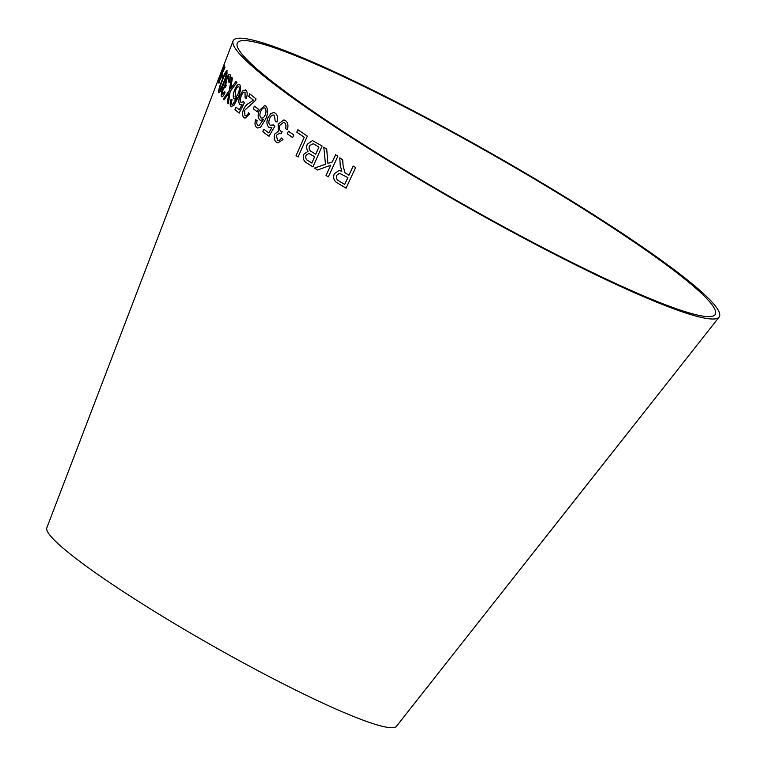 <?xml version="1.0" encoding="UTF-8"?>
<svg xmlns="http://www.w3.org/2000/svg" width="766" height="766" viewBox="0 0 766 766"><rect width="100%" height="100%" fill="white"/><g stroke="black" fill="none" stroke-linecap="round" stroke-linejoin="round"><path stroke-width="1.15" d="M678.638 274.161A274.793 28.811 29.6 0 0 414.76 112.152A274.793 28.811 29.6 0 0 237.23 43.289A274.793 28.811 29.6 0 0 462.128 203.66A274.793 28.811 29.6 0 0 715.032 314.721A274.793 28.811 29.6 0 0 678.638 274.161M682.142 275.817A279.561 29.309 29.6 0 0 413.697 111.003A279.561 29.309 29.6 0 0 233.084 40.943A279.561 29.309 29.6 0 0 461.879 204.091A279.561 29.309 29.6 0 0 719.169 317.076A279.561 29.309 29.6 0 0 682.142 275.817M233.084 40.943L46.831 527.774A201.027 21.075 29.6 0 0 211.359 645.096A201.027 21.075 29.6 0 0 396.376 726.34L719.169 317.076M224.333 65.292L218.31 81.081L220.627 76.667L218.942 83.197L221.508 74.8L225.003 67.532L222.188 72.579L224.333 65.292M222.552 74.34L221.527 77.031L222.303 78.419L223.327 75.738L222.552 74.34M227.138 70.683C225.96 70.826 224.256 74.005 221.996 80.219C219.564 86.127 218.434 90.292 218.607 92.724C219.88 92.609 221.661 89.45 223.94 83.245L226.995 73.986L226.928 70.529M230.059 74.561C229.12 73.775 227.789 75.461 226.066 79.635L224.744 85.878L222.504 89.565C221.183 93.27 220.857 95.635 221.537 96.65L221.489 96.631C222.312 97.311 223.509 95.961 225.06 92.6L224.649 91.48L222.322 94.429L222.925 90.235C223.921 87.898 224.677 87.037 225.204 87.659L226.238 85.533L225.74 85.39L226.544 80.2C227.646 77.5 228.517 76.341 229.158 76.734L228.412 81.991L229.139 82.288C230.47 78.256 230.757 75.671 230.011 74.541C229.063 73.756 227.732 75.441 226.018 79.616L224.697 85.859L222.446 89.545C221.125 93.251 220.809 95.616 221.489 96.631L221.805 96.822M229.015 76.667L228.412 81.991M226.238 85.533L225.74 85.39M232.424 78.113L231.562 77.222L229.206 90.714L223.346 98.958L224.112 99.743L228.862 93.107L227.311 102.788L228.335 103.707L230.164 91.403L236.972 82.393L235.928 81.455L230.556 88.894L232.424 78.113M239.758 84.566C238.159 83.753 236.474 85.514 234.702 89.871C233.103 94.065 232.874 97.014 233.994 98.728L236.857 97.464L232.912 104.233L231.887 104.262L231.466 102.328L232.041 99.781L231.121 99.197C229.944 102.797 229.896 105.191 230.987 106.378L233.812 105.574L238.197 97.253C240.677 91.47 241.175 87.238 239.701 84.547C238.111 83.733 236.426 85.505 234.655 89.861C233.056 94.046 232.816 96.995 233.946 98.709L234.396 98.967M239.701 84.547L239.155 84.279M231.179 99.216C229.992 102.807 229.944 105.201 231.035 106.388L231.533 106.704M236.857 97.464L232.969 104.253L231.887 104.262M245.876 90.158L242.659 90.953L240.045 95.444C238.456 99.752 238.398 102.788 239.863 104.54L242.037 104.511L239.289 109.902L235.938 107.135L234.951 109.653L239.164 113.109L244.373 102.778L243.473 101.639L241.06 102.443C239.988 101.246 240.036 99.14 241.194 96.095C242.42 93.04 243.693 91.776 245.024 92.322L245.101 97.732L246.355 98.421C247.581 94.323 247.418 91.575 245.876 90.158L245.197 89.794M239.863 104.54L240.467 104.827L239.863 104.54M245.072 92.341L245.101 97.732M241.539 102.673L241.06 102.443M249.716 114L248.557 112.736C247.418 115.369 246.202 116.288 244.919 115.474L244.622 110.333L255.222 100.662L256.103 98.958L249.726 93.825L248.711 96.344L253.374 100.126L249.821 102.721C247.389 103.697 245.273 105.9 243.483 109.308C242.104 113.339 242.276 116.106 244.009 117.619L245.053 118.165L249.716 114M245.532 115.771L244.919 115.474M254.36 106.148L253.297 108.782L257.319 111.817L258.381 109.193L254.36 106.148M259.291 110.476C257.654 114.613 257.788 117.753 259.703 119.889L260.622 120.348L263.676 119.237L259.071 125.595L257.596 125.375L256.677 123.192L257.098 120.568L255.672 119.707C254.542 123.316 254.858 125.892 256.62 127.443L257.749 128.018L260.536 127.252L265.543 119.314C268.224 113.674 268.311 109.232 265.802 106.005L264.672 105.478L259.329 110.486C257.702 114.632 257.836 117.773 259.751 119.908L259.703 119.889M263.676 119.237L259.109 125.605L257.596 125.375M271.844 127.683L268.78 132.863L263.81 129.243L262.776 131.714L269 136.233L274.803 126.285L273.443 124.915L270.264 125.289C268.646 123.805 268.426 121.574 269.622 118.577C270.915 115.57 272.514 114.488 274.41 115.34L275.185 121.085L276.957 122.043C278.144 117.954 277.589 115.005 275.31 113.205L274.008 112.583L270.982 113.397L267.947 117.629C266.319 121.899 266.645 125.117 268.895 127.28L271.892 127.692L268.78 132.863M274.458 115.35L273.615 114.986L274.458 115.35L275.185 121.085M271.107 125.681L270.264 125.289M276.469 142.227L277.943 142.869L282.96 139.594L281.419 137.976C280.26 140.159 278.891 140.858 277.33 140.073L276.488 135.247L279.523 133.131L281.007 133.849L282.156 131.695L280.835 131.178C279.264 129.875 278.958 127.893 279.906 125.251L283.535 122.378L284.55 122.771C285.996 124.082 286.321 126.084 285.517 128.745L287.384 129.559C288.523 125.49 287.882 122.512 285.45 120.626L283.813 119.908L278.144 124.092L278.46 131.024L274.822 134.021C273.644 137.756 274.19 140.494 276.469 142.227L277.962 142.869M278.25 140.427L277.33 140.073M288.409 131.197L287.279 133.772L292.66 137.574L293.799 134.998L288.409 131.197M298.118 156.982L307.329 136.118L297.897 129.732L296.815 132.192L304.207 137.229L296.078 155.622L298.118 156.982M306.783 162.995L312.94 166.892L322.132 146.028L312.451 140.58L307.281 144.247C306.218 146.9 306.467 149.236 308.018 151.247L303.853 154.225C302.656 158.294 303.633 161.214 306.783 162.995L312.968 166.892M323.807 147.196L325.473 164.259L314.558 168.06L317.545 170.014L330.749 165.197L326.01 175.433L328.308 176.889L337.854 156.226L335.556 154.78L332.252 161.942L327.915 163.445L326.709 149.102L323.807 147.196L325.473 164.259M343.063 165.427L342.689 159.692L339.759 157.863L340.228 165.399L341.856 171.249L338.926 170.531L334.254 173.786C332.827 178.2 334.072 181.379 337.998 183.323L346.079 188.187L355.606 167.524L353.174 166.069L348.942 175.242L344.853 172.656L343.063 165.427M339.788 157.863L340.228 165.399L341.856 171.249M338.945 170.531L334.254 173.786C332.856 178.2 334.1 181.379 338.026 183.323L337.998 183.323M338.026 183.323L346.108 188.187M353.203 166.069L348.942 175.242M339.491 173.288L347.879 177.616L344.729 184.453L338.955 180.987C336.667 179.771 335.91 177.875 336.667 175.28L339.491 173.288L347.85 177.616L344.7 184.453M325.512 164.269L314.558 168.06M314.596 168.06L317.584 170.014M330.778 165.197L326.01 175.433M326.038 175.443L328.336 176.889M335.585 154.78L332.252 161.942M332.281 161.942L327.915 163.445M312.461 140.59L307.31 144.257C306.256 146.909 306.505 149.236 308.056 151.247L303.882 154.234C302.694 158.294 303.671 161.224 306.821 162.995M308.947 153.43L314.644 156.752L311.867 163.053L308.564 160.975C306.132 159.989 305.289 158.074 306.055 155.239L308.947 153.43L314.606 156.743L311.829 163.053M313.351 143.702L318.895 147.12L315.726 154.282L311.925 151.879C309.445 150.73 308.612 148.661 309.435 145.664L313.313 143.702L318.857 147.11L315.697 154.282M297.936 129.741L296.854 132.202L304.246 137.229L296.107 155.632L298.146 156.982M288.447 131.206L287.279 133.772L292.698 137.583M283.832 119.917L278.192 124.102L278.498 131.034L274.86 134.031C273.682 137.765 274.228 140.504 276.516 142.237M281.467 137.985C280.299 140.168 278.939 140.867 277.369 140.082M279.561 133.14L280.749 133.629M283.535 122.378L284.55 122.771C286.044 124.092 286.36 126.093 285.555 128.755L285.517 128.745M285.555 128.755L287.422 129.559M274.027 112.583L271.03 113.406L267.985 117.648C266.367 121.909 266.683 125.126 268.933 127.29L270.063 127.798M263.858 129.253L262.776 131.714M262.815 131.723L269.038 136.243M273.481 124.925L270.312 125.298M275.224 121.095L276.995 122.053M264.691 105.488L259.329 110.486M259.751 119.908L260.641 120.348M259.109 125.605L257.644 125.394L259.109 125.605M255.71 119.716C254.59 123.326 254.906 125.902 256.658 127.453L256.62 127.443M256.658 127.453L257.769 128.027M264.979 108.159L264.327 107.872L264.979 108.159C266.309 109.777 266.377 112.066 265.199 115.024C263.983 117.715 262.575 118.653 260.986 117.83M261.627 118.146L260.938 117.82C259.636 116.365 259.569 114.22 260.737 111.405C261.915 108.581 263.312 107.499 264.931 108.15C266.262 109.768 266.338 112.056 265.151 115.015C263.935 117.705 262.527 118.644 260.938 117.82M254.408 106.168L253.297 108.782M253.345 108.791L257.366 111.836M249.773 93.845L248.759 96.353L253.422 100.145L249.869 102.73C247.437 103.716 245.321 105.909 243.531 109.327C242.152 113.349 242.324 116.116 244.057 117.638L245.072 118.175M248.605 112.746C247.466 115.388 246.25 116.298 244.957 115.494M239.289 109.902L242.037 104.511M235.985 107.154L234.951 109.653M234.999 109.662L239.212 113.119M243.521 101.658L241.118 102.453M245.149 97.751L246.403 98.431M245.924 90.177L242.659 90.953M242.717 90.963L240.045 95.444M240.093 95.463C238.504 99.772 238.446 102.807 239.911 104.559M232.969 104.253L231.945 104.281L232.969 104.253M231.035 106.388L231.562 106.704M238.915 86.74L238.915 86.74C239.701 88.071 239.528 90.235 238.379 93.232C237.23 95.98 236.139 97.091 235.085 96.564M235.382 96.727L235.564 90.493C236.684 87.621 237.786 86.357 238.868 86.73C239.653 88.052 239.471 90.216 238.331 93.222C237.182 95.97 236.091 97.071 235.038 96.545M231.619 77.242L229.206 90.714M229.254 90.733L223.346 98.958M223.404 98.977L224.16 99.762M227.311 102.788L228.862 93.107M227.358 102.807L228.383 103.726M235.976 81.474L231.466 87.544M231.514 87.563L230.556 88.894M224.697 91.499L222.37 94.448M226.296 85.553L225.788 85.409L226.296 85.553M228.459 82.01L229.197 82.307M227.186 70.702C226.018 70.845 224.304 74.024 222.054 80.239L221.996 80.219M222.054 80.239C219.612 86.137 218.482 90.311 218.655 92.743M226.343 72.885L226.343 72.885C226.286 75.135 225.357 78.391 223.557 82.651L220.531 89.641L219.507 90.56M219.622 90.637L219.459 90.541C219.555 88.32 220.503 85.064 222.312 80.784C223.921 76.236 225.252 73.593 226.296 72.866C226.238 75.116 225.309 78.371 223.509 82.632L220.474 89.622L219.459 90.541M222.609 74.359L221.527 77.031M221.575 77.05L222.36 78.438M224.381 65.311L221.307 74.474M221.364 74.493L218.31 81.081M218.722 82.661L220.627 76.667M218.779 82.68L218.999 83.216M224.831 67.035L222.188 72.579"/></g></svg>
